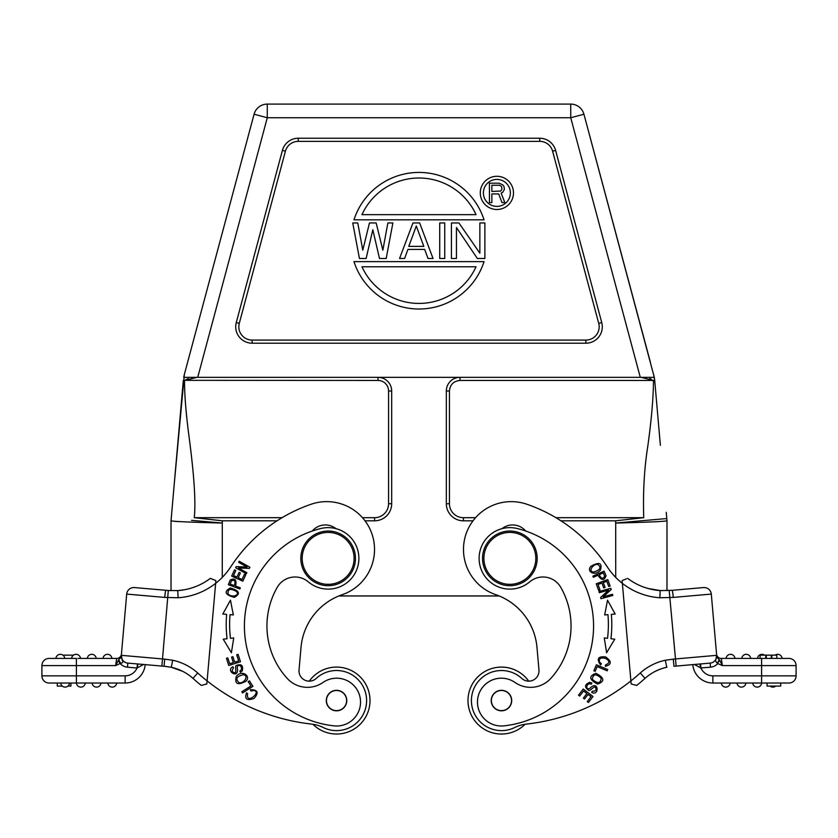 <?xml version="1.0" encoding="UTF-8"?>
<svg xmlns="http://www.w3.org/2000/svg" width="838" height="838" viewBox="0 0 838 838"><rect width="100%" height="100%" fill="white"/><g stroke="black" fill="none" stroke-linecap="round" stroke-linejoin="round"><path stroke-width="1.26" d="M184.35 374.46L254.082 114.219A13.659 13.659 -119.9 0 1 267.28 104.09L570.73 104.09A13.659 13.659 119.6 0 1 583.929 114.219A13.659 13.659 119.6 0 0 570.73 104.09A13.659 13.659 119.6 0 1 583.929 114.219L654.3 377.341L183.711 377.341L184.35 374.46L174.252 483.976M585.081 118.504L650.498 362.644M472.999 520.807L463.414 520.807A17.074 17.074 0 0 1 446.329 503.722L446.329 391.011A13.659 13.659 0 0 1 459.999 377.341L460.01 380.452L653.483 380.452L641.091 377.341L654.3 377.341L654.698 380.326L653.661 374.46M195.966 377.341L192.991 377.341M585.898 343.192A16.393 16.393 0 0 0 601.736 322.546L555.604 150.4A16.393 16.393 0 0 0 539.777 138.249L298.244 138.249A16.393 16.393 0 0 0 282.406 150.4L236.274 322.546A16.393 16.393 0 0 0 252.112 343.192L585.898 343.192L585.898 340.081L252.112 340.081A13.282 13.282 0 0 1 239.28 323.353L285.412 151.207A13.282 13.282 0 0 1 298.244 141.36L539.777 141.36A13.282 13.282 0 0 1 552.609 151.207L598.73 323.353A13.282 13.282 0 0 1 585.898 340.081M484.039 261.624A68.318 68.318 0 0 1 353.971 261.624L484.039 261.624M476.047 266.777L361.964 266.777A62.714 62.714 0 0 0 476.047 266.777M484.039 219.818L353.971 219.818A68.318 68.318 0 0 1 484.039 219.818M476.047 214.664A62.714 62.714 0 0 0 361.964 214.664L476.047 214.664M366.122 258.481L359.429 258.481L352.746 222.96L357.763 222.96L362.781 250.164L369.464 222.96L376.157 222.96L382.851 250.164L387.868 222.96L392.886 222.96L386.192 258.481L379.499 258.481L372.816 229.759L366.122 258.481M416.297 225.977L408.776 246.382L423.829 246.382L416.297 225.977M412.956 222.96L419.649 222.96L433.026 258.481L428.009 258.481L424.667 249.41L407.938 249.41L404.597 258.481L399.569 258.481L412.956 222.96M444.737 222.96L444.737 258.481L439.72 258.481L439.72 222.96L444.737 222.96M456.438 258.481L451.42 258.481L451.42 222.96L458.952 222.96L479.86 253.191L479.86 222.96L484.877 222.96L484.877 258.481L477.346 258.481L456.438 227.496L456.438 258.481M489.444 183.197L499.144 183.197L502.779 184.852L503.994 186.497L504.392 189.388L502.779 192.279L501.166 193.107L504.801 202.597L501.972 202.597L498.736 193.934L491.864 193.934L491.864 202.597L489.444 202.597L489.444 183.197M491.864 191.452L500.757 191.043L501.972 188.979L501.564 186.497L499.542 185.261L491.864 185.261L491.864 191.452M480.289 192.897A16.603 16.603 0 0 1 496.882 176.294A16.603 16.603 0 0 1 513.485 192.897A16.603 16.603 0 0 1 496.882 209.5A16.603 16.603 0 0 1 480.289 192.897M483.39 192.897A13.492 13.492 0 0 0 496.882 206.389A13.492 13.492 0 0 0 510.373 192.897A13.492 13.492 0 0 0 496.882 179.405A13.492 13.492 0 0 0 483.39 192.897M555.94 517.695L643.741 517.695C642.903 492.136 644.286 468.17 647.858 445.806C651.482 419.576 653.368 397.799 653.483 380.452L654.698 380.326L660.009 441.092M460.01 380.452C453.588 381.07 450.069 384.59 449.44 391.011L449.44 503.722A13.974 13.974 0 0 0 463.414 517.695L475.534 517.695M660.375 445.292L654.698 380.326M643.741 517.695L615.584 520.807L615.689 523.059C646.831 522.273 663.926 521.529 666.985 520.807L666.985 590.622M615.626 523.038L666.786 518.554L666.985 520.807M657.788 521.676L646.486 522.105M647.753 446.675L647.638 447.555M649.701 378.567L651.178 379.111M188.267 378.587L184.528 380.452C184.465 393.273 185.732 410.211 188.341 431.277C191.912 457.957 196.532 496.578 194.269 517.695L282.06 517.695M175.781 466.42L177.279 449.336M180.275 415.145L183.323 380.326L377.99 380.452A10.559 10.559 -90 0 1 388.57 391.011L388.57 503.722A13.974 13.974 0 0 1 374.607 517.695L362.466 517.695M184.758 391L184.674 388.664M191.514 522.105L186.162 521.917M179.73 521.645L174.922 521.372M168.312 590.528L165.914 590.319A7.175 0.545 -85 0 0 164.73 597.41L178.138 597.756L177.74 590.591L168.312 590.497L171.025 590.633L171.025 520.807L183.323 380.316M171.025 520.807C174.105 521.54 191.19 522.284 222.29 523.027L222.437 520.807L194.269 517.695M196.92 377.341L184.528 380.452M222.437 520.807L277.043 520.807M365.001 520.807L374.607 520.807A17.074 17.074 0 0 0 391.681 503.722L391.681 391.011A13.659 13.659 90 0 0 378.011 377.341L377.99 380.452M615.584 520.807L560.957 520.807M301.01 647.449L299.04 670.012A10.245 10.245 0 0 0 316.188 678.445A30.063 30.063 0 0 1 366.489 703.187A30.063 30.063 0 0 1 323.164 727.478A34.159 34.159 0 0 0 311.767 724.126A204.943 204.943 0 0 1 207.101 680.917L206.839 683.944L201.267 685.432A212.119 212.119 0 0 1 192.95 678.351A212.119 212.119 0 0 0 201.267 685.432L206.839 683.944L215.638 583.353A68.318 68.318 0 0 0 230.68 566.938A157.125 157.125 0 0 1 311.149 504.235A47.818 47.818 0 0 1 374.177 543.632A47.818 47.818 0 0 1 342.26 594.666A61.478 61.478 0 0 0 301.01 647.449A61.478 61.478 0 0 1 338.866 595.954L499.134 595.954A61.478 61.478 0 0 1 536.99 647.449A61.478 61.478 0 0 0 495.74 594.666A47.818 47.818 0 0 1 507.126 501.815A47.818 47.818 0 0 1 526.851 504.235A157.125 157.125 0 0 1 607.32 566.938A68.318 68.318 0 0 0 622.362 583.353L622.121 580.598L626.436 578.838M525.091 724.273A33.478 33.478 0 0 1 468.117 703.491A33.478 33.478 0 0 1 528.726 681.147A10.245 10.245 0 0 0 538.96 670.012L536.99 647.449M719.748 660.323L716.825 657.149L716.553 654.059A4.787 4.787 0 0 0 721.319 658.427L722.366 665.602L719.748 660.323L717.37 663.371L722.366 665.602L761.606 665.602L761.606 675.847L712.866 675.847L712.866 683.022L761.606 683.022L712.866 683.022A20.154 20.154 0 0 1 692.796 664.618L673.93 666.273L673.302 659.129L665.33 660.239L666.755 667.268A47.483 47.483 0 0 0 645.051 678.351A212.119 212.119 0 0 1 636.733 685.432L631.161 683.944L622.362 583.353A68.318 68.318 0 0 0 659.862 597.756L673.27 597.41A7.175 0.545 85 0 0 672.097 590.319L660.187 590.591L659.862 597.756M655.264 671.353L659.16 669.583M662.837 668.295L665.812 667.488M666.964 667.226L666.755 667.268A47.483 47.483 0 0 0 645.051 678.351L640.263 673.008A204.943 204.943 0 0 1 630.899 680.917L631.161 683.944L636.733 685.432M673.302 659.129L675.491 658.94L676.119 666.084L710.153 663.109A7.175 7.175 0 0 0 716.668 655.337A7.175 7.175 0 0 1 710.153 663.109A7.175 7.175 0 0 0 716.668 655.337L716.626 654.897M717.883 663.518A11.271 11.271 0 0 1 710.509 667.184L700.505 667.991L699.94 664L700.599 663.937L700.956 668.022L694.43 664.482M796.1 675.847L796.1 665.602L796.1 675.847A7.175 7.175 0 0 1 788.925 683.022L761.606 683.022A4.441 4.441 0 0 1 757.164 687.118A4.441 4.441 0 0 1 752.734 683.022A4.441 4.441 0 0 0 757.164 687.118A4.441 4.441 0 0 0 761.585 683.022L761.606 675.847L796.1 675.847M716.553 653.954L716.553 654.059A4.787 4.787 0 0 0 721.319 658.427L788.925 658.427A7.175 7.175 0 0 1 796.069 664.974A7.175 7.175 0 0 0 788.925 658.427A7.175 7.175 0 0 1 796.1 665.602A7.175 7.175 0 0 0 796.069 664.974A7.175 7.175 0 0 1 796.1 665.602A7.175 7.175 0 0 0 788.925 658.427L782.084 658.427A4.441 4.441 0 0 0 777.266 654.342A4.441 4.441 0 0 1 782.084 658.427A4.441 4.441 0 0 0 775.087 655.148A4.441 4.441 0 0 1 777.266 654.342A4.441 4.441 0 0 0 775.087 655.148M779.612 658.427L782.084 658.427M777.989 658.427L776.805 658.427L776.805 655.148L760.076 655.148L760.076 658.427L757.521 658.427A4.441 4.441 0 0 1 764.518 655.148A4.441 4.441 0 0 0 761.553 654.342A4.441 4.441 0 0 1 764.518 655.148M776.774 655.148L776.805 658.427M765.712 655.148L765.712 658.427L771.829 658.427L771.829 655.148M760.076 658.427L761.606 658.427L761.606 665.602L796.1 665.602M693.33 588.454L703.543 587.564A7.175 7.175 0 0 1 711.305 594.09A7.175 7.175 0 0 0 703.543 587.564A7.175 7.175 0 0 1 711.305 594.09L716.668 655.337L715.82 659.946L716.668 655.337A7.175 7.175 0 0 1 710.153 663.109L710.509 667.184M716.595 654.541L716.679 655.484M719.266 659.674L717.38 663.371L715.401 660.899L716.773 656.552M720.753 662.083L721.403 663.434M659.097 669.614L662.994 668.242M622.205 581.551L622.257 582.148M622.309 582.756L622.362 583.353M655.798 590.12L660.218 590.591M647.879 588.433L660.512 590.612M627.631 578.356A61.143 61.143 0 0 0 660.187 590.591A61.143 61.143 0 0 1 627.631 578.356M630.899 680.917A204.943 204.943 0 0 1 526.233 724.126A34.159 34.159 0 0 0 514.836 727.478A30.063 30.063 0 0 1 472.527 708.707A30.063 30.063 0 0 1 521.812 678.445A10.245 10.245 0 0 0 538.96 670.012M600.427 570.123C602.48 562.885 599.306 561.617 590.905 566.331C585.982 571.464 594.949 576.774 600.427 570.123M598.981 591.555L599.296 592.707L608.618 590.141L600.605 597.463L600.951 598.699L612.808 595.441L612.494 594.289L603.182 596.845L611.185 589.523L610.839 588.297L598.981 591.555M604.261 637.928L606.607 652.75L614.757 639.195L610.933 638.734A118.525 118.525 0 0 0 611.352 614.369L615.197 614.034L607.529 600.207L604.669 614.945L607.959 614.652A115.11 115.11 0 0 1 607.54 638.326L604.261 637.928M596.227 583.782L598.615 590.381L599.977 589.889L598.018 584.463L601.956 583.039L603.716 587.93L605.078 587.448L603.308 582.546L606.848 581.268L608.734 586.495L610.106 586.003L607.791 579.613L596.227 583.782M597.62 684.112C605.046 681.304 604.481 677.712 595.912 673.333C588.559 676.098 589.124 679.691 597.62 684.112M596.384 664.775L593.849 670.777L595.19 671.343L597.18 666.608L607.173 670.829L607.718 669.562L596.384 664.775M591.89 683.054L589.722 682.331C584.557 684.499 584.222 687.17 588.695 690.344C589.648 691.633 594.32 685.599 595.389 687.359C596.792 689.967 595.755 691.256 592.288 691.224L591.67 692.398C599.505 696.713 598.845 679 589.722 688.48C587.899 689.245 586.893 688.616 586.726 686.584C587.522 684.07 589.041 683.284 591.303 684.217L591.89 683.054M583.258 689.014L578.513 695.173L579.666 696.064L583.562 690.994L586.883 693.55L583.374 698.117L584.515 698.997L588.025 694.419L591.01 696.724L587.26 701.595L588.412 702.485L593 696.514L583.258 689.014M601.38 663.769L599.505 661.999C598.688 658.647 600.595 657.411 605.235 658.291C609.991 660.836 610.064 663.057 605.455 664.953L605.382 666.357C611.75 664.524 611.845 661.392 605.675 656.94C598.06 656.123 596.352 658.794 600.553 664.943L601.38 663.769M570.751 619.24A77.871 77.871 0 0 1 550.817 678.392A77.871 77.871 0 0 0 560.737 587.291A20.489 20.489 0 0 0 529.721 581.844A30.744 30.744 0 0 1 479.231 561.051A30.744 30.744 0 0 1 517.214 528.527A100.424 100.424 0 0 1 503.931 725.865A23.914 23.914 0 0 1 489.371 681.409A23.914 23.914 0 0 1 515.003 682.457A23.914 23.914 0 0 0 477.555 704.182M525.698 531.02A17.074 17.074 0 0 0 502.025 528.652M592.875 576.156L593.388 577.298L597.944 575.245C601.6 580.703 604.292 580.86 606.031 575.716L604.093 571.128L592.875 576.156M515.003 682.457A27.329 27.329 0 0 0 550.817 678.392M511.672 699.667A10.245 10.245 0 0 1 502.35 710.771A10.245 10.245 0 0 1 491.257 701.458A10.245 10.245 0 0 1 500.569 690.355A10.245 10.245 0 0 1 511.672 699.667M496.808 691.622A10.077 10.077 0 0 1 510.394 695.907A10.077 10.077 0 0 1 506.121 709.503A10.077 10.077 0 0 1 492.524 705.219A10.077 10.077 0 0 1 496.808 691.622M482.636 560.758A27.329 27.329 0 0 0 512.238 585.594A27.329 27.329 0 0 0 537.074 555.992A27.329 27.329 0 0 0 507.472 531.156A27.329 27.329 0 0 0 482.636 560.758M535.723 556.118A25.957 25.957 0 0 0 507.598 532.518A25.957 25.957 0 0 0 483.997 560.643A25.957 25.957 0 0 0 512.123 584.233A25.957 25.957 0 0 0 535.723 556.118M593.534 572.029C587.637 571.526 593.231 563.534 597.871 564.435C601.684 567.577 600.249 570.112 593.534 572.029M615.197 614.034L607.529 600.207L604.669 614.945L605.864 614.841M611.352 614.369L613.039 614.223M592.298 679.272C593.115 673.846 596.09 673.501 601.244 678.246C600.521 683.599 597.536 683.944 592.298 679.272M599.275 574.659L603.287 572.857L604.638 576.156C602.931 579.299 601.139 578.796 599.275 574.659M671.961 590.329L660.176 590.591M703.543 587.564L672.003 590.329M757.164 683.022L752.734 683.022A4.441 4.441 0 0 0 757.164 687.118A4.441 4.441 0 0 0 761.585 683.022M780.733 683.022L780.733 686.092L767.063 686.092L767.063 683.022M721.309 683.022A4.441 4.441 0 0 0 726.127 687.097A4.441 4.441 0 0 1 721.309 683.022A4.441 4.441 0 0 0 726.127 687.097A4.441 4.441 0 0 0 730.16 683.022A4.441 4.441 0 0 1 726.127 687.097M745.872 683.022A4.441 4.441 0 0 1 741.84 687.097A4.441 4.441 0 0 1 737.021 683.022M775.716 686.092A4.441 4.441 0 0 1 770.038 686.092M741.808 658.427A4.441 4.441 0 0 1 746.229 654.321A4.441 4.441 0 0 1 750.659 658.427M726.096 658.427A4.441 4.441 0 0 1 730.516 654.321A4.441 4.441 0 0 1 734.947 658.427M771.253 658.427L771.253 655.148M766.341 655.148L766.341 658.427M498.537 667.216A33.478 33.478 0 0 1 498.547 667.216A33.478 33.478 0 0 1 528.726 681.147M504.382 733.91L504.382 733.91A33.478 33.478 0 0 1 468.117 703.48M355.364 560.758A27.329 27.329 0 0 0 330.528 531.156A27.329 27.329 0 0 0 300.926 555.992A27.329 27.329 0 0 0 325.762 585.594A27.329 27.329 0 0 0 355.364 560.758M354.003 560.643A25.957 25.957 0 0 0 330.402 532.518A25.957 25.957 0 0 0 302.277 556.118A25.957 25.957 0 0 0 325.877 584.233A25.957 25.957 0 0 0 354.003 560.643M178.138 597.756A68.318 68.318 0 0 0 215.638 583.353L215.806 581.509M215.722 582.431L215.659 583.091M177.74 590.591A61.143 61.143 0 0 0 210.369 578.356L215.879 580.598M177.96 590.581L184.57 589.732M213.313 579.55L210.369 578.356M207.101 680.917A204.943 204.943 0 0 1 197.737 673.008L192.95 678.351A212.119 212.119 0 0 0 201.267 685.432A212.119 212.119 0 0 1 192.95 678.351A47.483 47.483 0 0 0 182.736 671.353A47.483 47.483 0 0 1 192.95 678.351A47.483 47.483 0 0 0 171.308 667.289L171.036 667.226M170.879 667.205L171.245 667.268A47.483 47.483 0 0 1 182.736 671.353L178.84 669.583M175.173 668.295L172.188 667.488M164.217 666.283L171.308 667.289L172.68 660.239L164.698 659.129L164.07 666.273L138.061 664L137.044 668.022L137.401 663.937L138.061 664L127.847 663.109L145.204 664.618A20.154 20.154 0 0 1 125.134 683.022L49.075 683.022A7.175 7.175 0 0 1 41.9 675.847L41.9 665.602A7.175 7.175 0 0 1 49.075 658.427L61.195 658.427M121.332 655.358L121.175 657.149L118.734 659.663L120.63 663.371L120.117 663.518L120.63 663.371C122.893 662.889 123.406 661.748 122.18 659.946L121.332 655.337A7.175 7.175 0 0 0 127.847 663.109L138.061 664M121.175 657.788L121.332 655.337A7.175 7.175 0 0 0 127.847 663.109A7.175 7.175 0 0 1 121.332 655.337A7.175 7.175 0 0 0 127.847 663.109L127.491 667.184L137.044 668.022L143.57 664.482M77.903 658.427L116.681 658.427L115.634 665.602L116.681 658.427A4.787 4.787 0 0 0 121.447 654.059L121.447 654.049A4.787 4.787 0 0 1 116.681 658.427L116.681 658.427M137.044 668.022A12.979 12.979 0 0 1 125.134 675.847L76.394 675.847L76.394 658.427L49.075 658.427A7.175 7.175 0 0 0 41.9 665.602A7.175 7.175 0 0 1 41.931 664.974A7.175 7.175 0 0 0 41.9 665.602L115.634 665.602L120.117 663.518A11.271 11.271 0 0 0 127.491 667.184M55.916 658.427L64.767 658.427A4.441 4.441 0 0 0 60.734 654.342A4.441 4.441 0 0 0 55.916 658.427A4.441 4.441 0 0 1 60.734 654.342A4.441 4.441 0 0 1 64.767 658.427A4.441 4.441 0 0 0 60.734 654.342A4.441 4.441 0 0 0 55.916 658.427M74.729 658.427L76.059 658.427M121.227 656.552L121.416 654.321M165.903 590.319L168.312 590.497L162.509 658.94L121.332 655.337L126.695 594.09A7.175 7.175 0 0 1 134.457 587.564L168.312 590.497L177.824 590.591M121.311 656.573L121.573 658.249M118.734 659.663L115.634 665.602M118.252 660.323L120.117 663.518M121.206 656.793L122.18 659.946M178.903 669.614L175.006 668.242M333.618 733.91A33.478 33.478 0 0 1 312.909 724.273A33.478 33.478 0 0 0 369.883 703.491A33.478 33.478 0 0 0 339.463 667.216A33.478 33.478 0 0 1 369.883 703.48A33.478 33.478 0 0 1 333.618 733.91M309.274 681.147A33.478 33.478 0 0 1 339.463 667.216A33.478 33.478 0 0 0 309.274 681.147M69.554 683.022A4.441 4.441 0 0 1 64.736 687.097A4.441 4.441 0 0 1 60.703 683.022A4.441 4.441 0 0 0 64.736 687.097A4.441 4.441 0 0 0 69.554 683.022L67.082 683.022M64.736 687.097A4.441 4.441 0 0 1 60.703 683.022L65.123 683.022M76.415 683.022A4.441 4.441 0 0 0 80.836 687.118A4.441 4.441 0 0 0 85.267 683.022A4.441 4.441 0 0 1 80.836 687.118A4.441 4.441 0 0 1 76.415 683.022L76.394 675.847L41.9 675.847A7.175 7.175 0 0 0 49.075 683.022M107.84 683.022A4.441 4.441 0 0 0 111.873 687.097A4.441 4.441 0 0 1 107.84 683.022A4.441 4.441 0 0 0 111.873 687.097A4.441 4.441 0 0 0 116.692 683.022A4.441 4.441 0 0 1 111.873 687.097A4.441 4.441 0 0 0 116.692 683.022M100.979 683.022A4.441 4.441 0 0 1 96.16 687.097A4.441 4.441 0 0 0 100.979 683.022A4.441 4.441 0 0 1 96.16 687.097A4.441 4.441 0 0 1 92.128 683.022A4.441 4.441 0 0 0 96.16 687.097A4.441 4.441 0 0 1 92.128 683.022M57.267 683.022L57.267 686.092L62.284 686.092M67.962 686.092L70.937 686.092L70.937 683.022M76.447 654.342A4.441 4.441 0 0 0 71.628 658.427A4.441 4.441 0 0 1 76.447 654.342A4.441 4.441 0 0 1 80.479 658.427A4.441 4.441 0 0 0 76.447 654.342A4.441 4.441 0 0 0 71.628 658.427M96.192 658.427A4.441 4.441 0 0 0 91.771 654.321A4.441 4.441 0 0 0 87.341 658.427A4.441 4.441 0 0 1 91.771 654.321A4.441 4.441 0 0 1 96.192 658.427A4.441 4.441 0 0 0 91.771 654.321A4.441 4.441 0 0 0 87.341 658.427M111.904 658.427A4.441 4.441 0 0 0 107.484 654.321A4.441 4.441 0 0 0 103.053 658.427A4.441 4.441 0 0 1 107.484 654.321A4.441 4.441 0 0 1 111.904 658.427A4.441 4.441 0 0 0 107.484 654.321A4.441 4.441 0 0 0 103.053 658.427M62.913 655.148L73.482 655.148M230.251 587.993C223.704 591.701 225.076 594.833 234.368 597.368C240.831 593.702 239.459 590.57 230.251 587.993M239.857 588.988L240.297 587.826L235.614 586.076C236.84 579.624 235.028 577.623 230.188 580.064L228.345 584.694L239.857 588.988M231.393 652.75L233.739 637.928L230.46 638.326A115.11 115.11 0 0 1 230.041 614.652L233.331 614.945L230.471 600.207L222.803 614.034L226.648 614.369A118.525 118.525 0 0 0 227.067 638.734L223.243 639.195L231.393 652.75M240.464 661.758L238.097 654.352L236.714 654.792L238.662 660.889L234.671 662.156L232.912 656.667L231.539 657.107L233.299 662.596L229.706 663.748L227.831 657.893L226.459 658.333L228.753 665.498L240.464 661.758M242.831 581.205L245.764 574.837L244.445 574.229L242.035 579.467L238.233 577.717L240.412 572.993L239.102 572.385L236.924 577.11L233.498 575.538L235.824 570.489L234.504 569.882L231.665 576.062L242.831 581.205M246.32 573.737L246.906 572.7L238.474 567.975L249.315 568.384L249.934 567.274L239.207 561.261L238.621 562.308L247.053 567.022L236.211 566.614L235.593 567.735L246.32 573.737M236.326 676.36C234.399 684.059 237.667 685.641 246.152 681.095C251.075 675.857 241.773 669.51 236.326 676.36M252.919 686.343L249.431 680.854L248.205 681.629L250.95 685.966L241.794 691.779L242.538 692.942L252.919 686.343M240.454 672.254L242.276 670.871C243.439 665.403 241.438 663.602 236.274 665.477C234.671 665.519 236.976 672.799 234.923 672.673C231.969 672.338 231.498 670.756 233.509 667.917L232.891 666.744C224.888 670.735 239.825 680.278 237.217 667.373C237.636 665.435 238.725 664.974 240.485 665.99C242.098 668.075 241.878 669.772 239.825 671.102L240.454 672.254M335.975 528.652A17.074 17.074 0 0 0 312.302 531.02A100.424 100.424 0 0 0 244.79 617.281A100.424 100.424 0 0 1 320.786 528.527A30.744 30.744 0 0 1 358.769 561.051A30.744 30.744 0 0 1 308.279 581.844A20.489 20.489 0 0 0 277.263 587.291A77.871 77.871 0 0 0 287.183 678.392A27.329 27.329 0 0 0 322.997 682.457A23.914 23.914 0 0 1 360.445 704.182A23.914 23.914 0 0 1 334.069 725.865A100.424 100.424 0 0 1 244.79 617.281M250.908 691.036L253.422 690.491C262.797 691.078 245.408 705.785 247.619 693.707L246.498 692.848C244.382 699.122 246.906 700.987 254.071 698.442C259.078 692.649 257.853 689.726 250.405 689.684L250.908 691.036M236.494 591.46C240.349 595.965 230.754 597.735 228.083 593.828C227.559 588.915 230.366 588.129 236.494 591.46M234.252 585.573L230.136 584.034L231.487 580.734C234.902 579.697 235.834 581.31 234.252 585.573M224.207 614.16L226.648 614.369M231.487 614.778L233.331 614.945M243.324 674.737C249.378 675.669 243.848 683.965 239.071 682.677C235.09 679.031 236.505 676.381 243.324 674.737M346.743 701.458A10.245 10.245 0 0 1 335.65 710.771A10.245 10.245 0 0 1 326.328 699.667A10.245 10.245 0 0 1 337.431 690.355A10.245 10.245 0 0 1 346.743 701.458A10.245 10.245 0 0 1 335.65 710.771M333.503 690.952A10.077 10.077 0 0 1 346.146 697.53A10.077 10.077 0 0 1 339.579 710.174A10.077 10.077 0 0 1 326.935 703.595A10.077 10.077 0 0 1 333.503 690.952M254.082 114.219A13.659 13.659 0 0 1 267.28 104.09L267.28 117.749L254.082 114.219A13.659 13.659 -119.9 0 1 267.28 104.09L570.73 104.09A13.659 13.659 119.6 0 1 583.929 114.219L570.73 117.749L267.28 117.749L197.726 377.341M640.295 377.341L570.73 117.749L570.73 104.09M598.73 323.353L601.736 322.546M555.604 150.4L552.609 151.207M539.777 141.36L539.777 138.249M298.244 138.249L298.244 141.36M285.412 151.207L282.406 150.4M236.274 322.546L239.28 323.353M252.112 340.081L252.112 343.192M191.514 520.346L222.342 523.027M374.607 520.807L374.607 517.695M222.29 523.027L222.28 577.403M615.721 577.403L615.689 523.038M712.866 675.847A12.979 12.979 0 0 1 700.956 668.022M669.195 590.528L675.491 658.94L716.668 655.337A7.175 7.175 0 0 1 710.153 663.109M711.305 594.09L673.27 597.41M665.33 660.239A54.648 54.648 0 0 0 640.263 673.008M712.866 683.022A20.154 20.154 0 0 1 692.796 664.618M197.737 673.008A54.648 54.648 0 0 0 172.68 660.239M161.881 666.084L162.509 658.94L164.698 659.129M192.95 678.351A47.483 47.483 0 0 0 171.308 667.289L165.578 666.42M49.075 658.427A7.175 7.175 0 0 0 41.931 664.974A7.175 7.175 0 0 1 49.075 658.427M171.245 667.268A47.483 47.483 0 0 1 182.736 671.353L171.298 667.278M164.73 597.41L126.695 594.09M125.134 683.022L125.134 675.847M388.57 503.722L391.681 503.722M391.681 391.011L388.57 391.011M449.44 391.011L446.329 391.011M446.329 503.722L449.44 503.722M463.414 517.695L463.414 520.807M666.786 518.554L666.241 512.311M173.403 493.697L183.323 380.326M699.94 664L700.599 663.937M716.731 656.039L716.637 655.023M121.437 654.185L121.175 657.149"/></g></svg>

